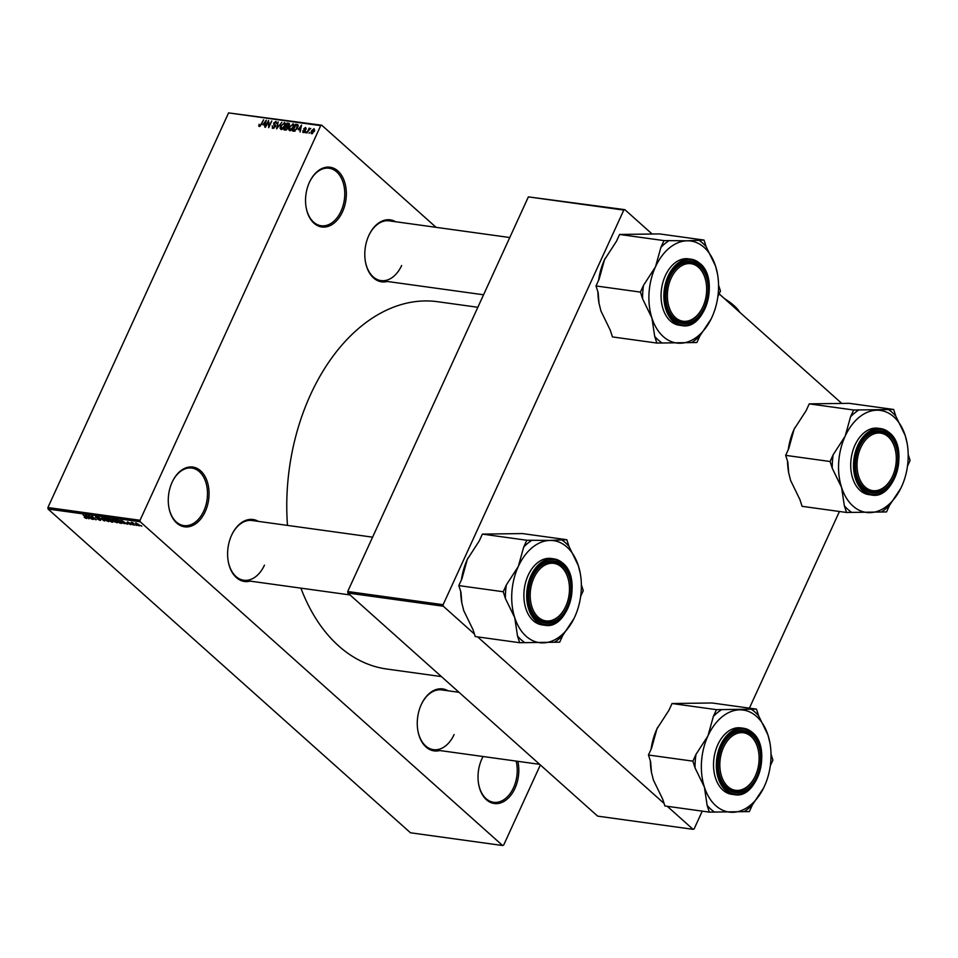 <?xml version="1.0" encoding="UTF-8"?>
<svg xmlns="http://www.w3.org/2000/svg" width="958" height="958" viewBox="0 0 958 958"><rect width="100%" height="100%" fill="white"/><g stroke="black" fill="none" stroke-linecap="round" stroke-linejoin="round"><path stroke-width="1.44" d="M342.473 211.862A30.153 20.166 -82.1 0 1 322.116 227.01A30.153 20.166 -82.1 0 1 306.165 207.67A30.153 20.166 -82.1 0 1 309.41 182.331A30.153 20.166 -82.1 0 1 309.781 181.565A30.153 20.166 -82.1 0 1 338.15 171.207A30.153 20.166 -82.1 0 1 342.473 211.862M306.129 207.419A29.039 19.423 97.9 0 0 321.146 225.753A29.039 19.423 97.9 0 0 341.036 211.203A29.039 19.423 97.9 0 0 329.097 168.225A29.039 19.423 97.9 0 0 309.662 181.792M205.192 511.704A30.153 20.166 -82.1 0 1 184.834 526.852A30.153 20.166 -82.1 0 1 168.895 507.512A30.153 20.166 -82.1 0 1 172.141 482.173A30.153 20.166 -82.1 0 1 172.5 481.407A30.153 20.166 -82.1 0 1 200.869 471.049A30.153 20.166 -82.1 0 1 205.192 511.704M168.847 507.249A29.039 19.423 97.9 0 0 183.864 525.595A29.039 19.423 97.9 0 0 203.755 511.045A29.039 19.423 97.9 0 0 191.816 468.055A29.039 19.423 97.9 0 0 172.392 481.635M517.835 761.323A30.153 20.166 -82.1 0 1 514.949 788.41A30.153 20.166 -82.1 0 1 494.591 803.546A30.153 20.166 -82.1 0 1 478.641 784.207A30.153 20.166 -82.1 0 1 481.886 758.88A30.153 20.166 -82.1 0 1 482.257 758.101A30.153 20.166 -82.1 0 1 483.071 756.521M478.605 783.955A29.039 19.423 97.9 0 0 493.621 802.289A29.039 19.423 97.9 0 0 513.512 787.739A29.039 19.423 97.9 0 0 516.158 761.095M250.122 581.123A31.279 20.908 -82.1 0 1 228.255 561.448A31.279 20.908 -82.1 0 1 231.62 535.175A31.279 20.908 -82.1 0 1 232.004 534.372A31.279 20.908 -82.1 0 1 258.385 521.38M228.208 561.196A30.153 20.166 97.9 0 0 243.811 580.249A30.153 20.166 97.9 0 0 264.468 565.136M387.307 281.472A31.279 20.908 -82.1 0 1 365.441 261.797A31.279 20.908 -82.1 0 1 368.806 235.524A31.279 20.908 -82.1 0 1 369.189 234.722A31.279 20.908 -82.1 0 1 395.57 221.729M365.405 261.546A30.153 20.166 97.9 0 0 380.997 280.598A30.153 20.166 97.9 0 0 401.653 265.498M439.77 750.533A31.279 20.908 -82.1 0 1 417.904 730.858A31.279 20.908 -82.1 0 1 421.269 704.585A31.279 20.908 -82.1 0 1 421.652 703.783A31.279 20.908 -82.1 0 1 448.033 690.79M417.856 730.607A30.153 20.166 97.9 0 0 433.459 749.659A30.153 20.166 97.9 0 0 454.116 734.546M287.484 525.403A185.409 123.989 -82.1 0 1 310.56 394.6A185.409 123.989 -82.1 0 1 437.578 301.71L477.838 307.279M436.058 227.321L321.756 125.223L320.702 125.642L140.036 520.278L140.203 521.787L48.068 509.045L47.9 507.536L140.036 520.278M320.702 125.642L228.579 112.9L321.756 125.223M139.485 525.092L139.15 525.846L136.072 524.206L135.916 522.96L139.772 525.714M135.306 523.092L135.916 522.96M134.791 525.2L131.15 522.338L132.911 522.673L134.791 525.2M131.054 524.002L130.743 524.685L128.456 523.607L130.551 523.954L127.198 522.421L127.486 521.799L130.995 523.954L130.743 524.685L130.995 523.954M130.336 524.289L130.671 523.691M127.198 522.421L127.486 521.799L127.198 522.421M121.834 522.326L121.367 523.343L119.834 523.128L115.547 519.308L117.918 519.691L121.187 521.679L121.367 523.343L122.277 523.224M113.248 521.308L112.852 522.17L111.236 521.942L106.949 518.11L111.092 519.499L112.984 521.667M110.9 519.871L111.499 520.062M104.458 521.008L98.111 516.889L103.668 520.517L101.811 517.404L104.458 521.008M93.285 519.464L88.483 515.56L94.686 519.008L91.764 516.015L96.051 519.847L89.86 516.398L93.285 519.464M85.573 518.206L84.232 517.236L86.46 517.931L83.023 514.805L86.448 517.476L86.699 518.589L85.681 517.967M86.448 517.476L86.699 518.589L86.974 517.991M48.068 509.045L410.467 832.777L502.603 845.519L140.203 521.787M88.902 518.853L85.657 515.164L92.172 519.308L89.884 518.027L88.076 517.775L88.902 518.853M100.315 520.469L97.129 518.937L100.183 519.523L95.501 517.38L95.824 516.53L98.674 517.895L96.339 516.985L96.65 517.871L100.698 519.595L100.315 520.469M99.86 520.038L100.303 519.272M95.884 516.542L95.501 517.38L95.824 516.53M96.483 516.673L96.04 517.464M106.35 520.805L104.362 519.416L104.135 517.679L108.35 519.931L109.368 521.236L108.529 521.607L106.446 520.589M103.296 517.859L104.135 517.679M109.368 521.236L108.529 521.607L108.996 520.577M114.948 521.99L112.96 520.601L112.733 518.877L116.948 521.116L117.966 522.421L117.127 522.793L115.044 521.775M111.906 519.044L112.733 518.877M117.966 522.421L117.127 522.793L117.595 521.763M124.193 523.739L120.959 520.05L127.462 524.182L123.366 522.649L124.193 523.739M133.294 524.996L132.156 524.373L133.294 524.996M136.886 525.487L135.749 524.864L136.886 525.487M141.82 526.17L140.682 525.547L141.82 526.17M309.985 132.384L309.015 133.282L309.985 132.384M308.62 130.516L306.919 132.994L309.183 128.073L309.338 128.935L310.739 128.48L308.62 130.516M306.392 131.893L305.422 132.791L306.392 131.893M303.303 132.587L302.752 130.827L303.662 131.893L304.716 131.222L303.794 128.719L305.614 127.486L306.177 129.055L305.315 128.192L304.357 128.695L305.291 131.174L302.8 132.384M303.315 130.815L304.237 132.396M304.668 130.611L303.914 130.06M305.614 129.079L305.315 128.192M304.345 129.126L305.267 129.821M298.237 129.641L301.542 125.055L300.117 132.048L300.046 129.893L298.237 129.641M293.819 124.612L292.873 123.762L293.292 127.522L291.651 129.881L289.687 130.707L288.669 129.438L289.208 127.043L293.471 124.025M289.687 130.707L288.669 129.438L290.094 130.707M285.221 123.426L284.263 122.564L284.694 126.324L283.053 128.683L281.089 129.51L280.071 128.24L280.61 125.857L284.873 122.828M281.089 129.51L280.071 128.24L281.496 129.522M259.259 126.492L259.091 124.229L259.642 125.714L260.444 125.27L263.582 119.798L261.486 124.396L259.259 126.492L258.66 125.905L259.331 126.504M260.169 126.264L259.45 125.618L260.217 126.228M228.579 112.9L47.9 507.536M262.935 124.768L266.252 120.169L264.827 127.175L264.743 125.007L262.935 124.768M268.42 121.906L265.426 127.258L268.515 120.48L268.803 126.3L271.809 120.936L268.707 127.713L268.42 121.906L268.994 122.408M272.874 128.384L272.18 125.857L273.281 127.594L274.874 126.588L273.617 123.067L275.964 121.415L276.611 123.666L275.617 122.217L273.976 123.881L275.341 124.923L275.401 126.648L272.204 128.097M273.796 128.276L272.814 127.39L273.964 128.204M275.257 126.923L273.737 124.827M276.814 123.079L275.617 122.217M273.976 123.881L275.341 124.923M281.856 122.325L276.599 128.803L278.143 121.822L277.185 128.037L281.856 122.325M289.496 124.049L288.621 123.259L289.28 125.163L288.059 126.504L288.023 128.264L285.508 130.037L283.891 129.809L286.993 123.043L289.256 123.51M297.95 124.779L297.567 128.061L294.022 131.21L292.489 130.995L295.591 124.229L297.902 124.732M311.709 133.749L311.422 130.995L314.044 128.647L314.356 131.354L311.254 133.545M540.348 764.951L503.657 845.1L502.603 845.519M474.438 634.04L443.291 606.222L347.874 593.026L597.636 816.132L693.053 829.329L667.283 806.301M664.086 803.451L477.635 636.89M623.802 210.077L528.385 196.881L624.856 209.658L623.802 210.077L443.123 604.702L443.291 606.222M528.385 196.881L347.706 591.517L443.123 604.702M841.675 403.33L719.147 293.878M652.027 233.92L624.856 209.658M839.436 511.488L749.407 708.142M702.25 811.139L694.119 828.91L693.053 829.329M347.874 593.026L347.706 591.517M441.41 676.587L386.781 669.031A185.409 123.989 -82.1 0 1 300.896 588.14M509.776 237.524L389.259 220.855A30.153 20.166 97.9 0 0 369.081 234.961M459.014 692.299L441.722 689.916A30.153 20.166 97.9 0 0 421.532 704.022M372.59 537.163L252.074 520.505A30.153 20.166 97.9 0 0 231.884 534.612M483.107 756.521A29.039 19.423 97.9 0 0 482.137 758.341M264.863 122.097L263.474 123.989L264.935 124.193L265.689 120.84L264.863 122.097M264.588 124.995L263.474 123.989M283.903 123.366L281.137 125.941L281.448 128.719L284.179 126.24L284.658 124.672L283.903 123.366L285.149 125.115M282.131 129.33L280.993 128.528L281.975 129.402M288.107 124.037L286.993 123.043M287.149 123.905L286.226 125.929L287.783 126.073L288.705 125.199L287.149 123.905M287.496 127.067L286.226 125.929M289.077 125.534L288.059 124.025M285.867 126.719L284.777 129.09L286.466 129.234L287.496 128.204L285.867 126.719M285.855 130.06L284.777 129.09M287.879 128.552L286.897 126.863M286.61 129.893L285.891 129.246M292.513 124.552L289.735 127.127L290.046 129.917L292.777 127.426L293.256 125.857L292.513 124.552L293.747 126.3M290.729 130.528L289.603 129.713L290.573 130.587M298.189 126.193L295.591 124.229M296.681 125.223L295.747 125.091L293.376 130.276L296.082 129.605L297.363 125.462M294.441 131.234L293.376 130.276M295.088 131.09L294.322 130.408M300.165 126.971L298.776 128.875L300.225 129.079L300.992 125.726L300.165 126.971M299.89 129.869L298.776 128.875M305.506 130.264L303.794 128.719M313.709 129.354L311.937 131.066L312.045 133.054L313.805 131.33L313.709 129.354L314.763 130.168M312.607 133.557L311.769 132.923L312.524 133.605M86.986 516.302L89.202 517.548L86.986 516.302M104.769 517.823L104.003 518.266L104.266 517.703M106.721 518.733L104.638 518.134L104.889 519.499L108.014 521.164L108.889 520.457M107.931 519.571L106.625 518.949M108.014 521.164L107.811 519.847M107.979 518.637L110.745 519.954L108.134 518.278M110.757 519.236L110.745 519.954M109.751 520.23L112.852 521.751L109.919 519.871M111.152 519.559L110.793 520.374M112.793 520.936L112.852 521.751M113.379 519.02L112.601 519.452L112.864 518.889M115.319 519.919L113.236 519.32L113.499 520.685L116.625 522.35L117.499 521.655M116.541 520.769L115.223 520.134M116.625 522.35L116.409 521.032M116.577 519.823L119.858 522.757L121.486 522.505L116.732 519.464M121.666 522.134L120.804 522.888M122.289 521.188L124.504 522.433L122.289 521.188M136.467 523.092L136.599 524.265L138.718 525.451L138.467 524.529L136.347 523.355L136.599 524.265M138.587 524.265L138.718 525.451M846.513 512.47L802.085 506.327L799.93 499.621L790.578 480.389L788.673 472.773L787.811 462.067L785.656 455.361L830.071 461.505L832.239 468.211L841.579 487.442L844.345 505.764L846.513 512.47L886.521 511.931L889.623 505.165L900.76 488.412M907.106 443.195L905.166 435.411A51.492 34.44 -82.1 0 1 907.142 443.374A51.492 34.44 -82.1 0 1 901.598 486.64A51.492 34.44 -82.1 0 1 900.975 487.957A51.492 34.44 -82.1 0 1 869.804 512.65A51.492 34.44 -82.1 0 1 841.579 487.442A51.492 34.44 -82.1 0 1 845.148 436.213A51.492 34.44 97.9 0 1 876.941 410.204A51.492 34.44 -82.1 0 1 893.79 416.826A51.492 34.44 -82.1 0 1 905.166 435.411L895.826 416.179L893.658 409.473L853.65 410.012L850.548 416.79L845.148 436.213L833.173 454.739L830.071 461.505M895.826 416.179A55.971 37.422 97.9 0 0 892.281 412.503A55.971 37.422 97.9 0 0 888.401 409.545M889.072 434.8A31.279 20.908 -82.1 0 1 893.802 477.192A31.279 20.908 -82.1 0 1 864.272 488.963A31.279 20.908 -82.1 0 1 856.165 472.845A31.279 20.908 -82.1 0 1 859.901 445.769A31.279 20.908 -82.1 0 1 889.072 434.8M863.888 487.885A30.153 20.166 97.9 0 0 871.72 491.646A30.153 20.166 97.9 0 0 892.126 477.072A30.153 20.166 -82.1 0 1 892.006 477.312A30.153 20.166 -82.1 0 1 888.856 482.604A30.153 20.166 -82.1 0 1 871.72 491.646A30.153 20.166 -82.1 0 1 856.117 472.593A30.153 20.166 97.9 0 0 863.888 487.885M895.658 451.457A30.153 20.166 97.9 0 0 887.803 435.651A30.153 20.166 97.9 0 0 879.971 431.89A30.153 20.166 97.9 0 0 859.793 445.997A30.153 20.166 -82.1 0 1 862.835 440.931A30.153 20.166 -82.1 0 1 879.971 431.89A30.153 20.166 -82.1 0 1 895.622 451.194A30.153 20.166 -82.1 0 1 895.658 451.457M894.197 478.94A33.506 22.405 -82.1 0 1 871.588 495.011C894.724 500.1 909.549 448.308 889.635 432.872L880.761 428.621L877.971 428.238A33.506 22.405 97.9 0 0 852.632 451.469A33.506 22.405 97.9 0 0 860.092 490.448A33.506 22.405 97.9 0 0 868.786 494.615L871.588 495.011A33.506 22.405 -82.1 0 1 862.895 490.831A33.506 22.405 -82.1 0 1 855.434 451.853A33.506 22.405 -82.1 0 1 880.761 428.621A33.506 22.405 -82.1 0 1 889.455 432.8M785.656 455.361L788.757 448.595L794.146 429.16L806.133 410.647L809.235 403.869L849.243 403.33L893.658 409.473M809.235 403.869L853.65 410.012M907.489 466.127L910.1 460.439L908.208 454.559M788.65 472.629A51.492 34.44 -82.1 0 1 788.614 472.426A51.492 34.44 -82.1 0 1 787.548 461.241M788.266 449.673A51.492 34.44 -82.1 0 1 794.146 429.16A51.492 34.44 -82.1 0 1 794.769 427.843A51.492 34.44 -82.1 0 1 794.841 427.699M844.345 505.764A55.971 37.422 97.9 0 0 851.77 512.398M881.264 512.003A55.971 37.422 97.9 0 0 889.623 505.165M858.907 409.94A55.971 37.422 97.9 0 0 850.548 416.79M833.173 454.739A55.971 37.422 97.9 0 0 832.239 468.211M889.192 481.946A29.039 19.423 97.9 0 0 892.233 476.844A29.039 19.423 97.9 0 0 895.706 451.709A29.039 19.423 97.9 0 0 864.14 441.818A29.039 19.423 97.9 0 0 861.529 482.664A29.039 19.423 97.9 0 0 889.192 481.946M705.316 299.938A29.039 19.423 97.9 0 0 706.058 282.299A29.039 19.423 97.9 0 0 688.239 263.618A29.039 19.423 97.9 0 0 668.732 285.005A29.039 19.423 97.9 0 0 677.354 319.05A29.039 19.423 97.9 0 0 702.585 307.434A29.039 19.423 97.9 0 0 705.316 299.938M670.145 276.587A30.153 20.166 -82.1 0 1 690.323 262.48A30.153 20.166 -82.1 0 1 705.974 281.784A30.153 20.166 -82.1 0 1 706.01 282.047A30.153 20.166 97.9 0 0 698.154 266.24A30.153 20.166 97.9 0 0 690.323 262.48A30.153 20.166 97.9 0 0 670.145 276.587M702.477 307.662A30.153 20.166 -82.1 0 1 702.358 307.901A30.153 20.166 -82.1 0 1 682.072 322.235A30.153 20.166 -82.1 0 1 666.469 303.183A30.153 20.166 97.9 0 0 674.24 318.475A30.153 20.166 97.9 0 0 682.072 322.235A30.153 20.166 97.9 0 0 702.477 307.662M721.182 754.066A29.039 19.423 97.9 0 0 729.804 788.111A29.039 19.423 97.9 0 0 755.048 776.495A29.039 19.423 97.9 0 0 757.766 768.999A29.039 19.423 97.9 0 0 758.52 751.347A29.039 19.423 97.9 0 0 740.702 732.678A29.039 19.423 97.9 0 0 721.182 754.066M754.928 776.722A30.153 20.166 -82.1 0 1 754.82 776.95A30.153 20.166 -82.1 0 1 734.523 791.284A30.153 20.166 -82.1 0 1 718.931 772.232A30.153 20.166 97.9 0 0 726.703 787.536A30.153 20.166 97.9 0 0 734.523 791.284A30.153 20.166 97.9 0 0 754.928 776.722M722.607 745.647A30.153 20.166 -82.1 0 1 742.785 731.541A30.153 20.166 -82.1 0 1 758.425 750.844A30.153 20.166 -82.1 0 1 758.473 751.096A30.153 20.166 97.9 0 0 750.617 735.301A30.153 20.166 97.9 0 0 742.785 731.541A30.153 20.166 97.9 0 0 722.607 745.647M537.306 572.058A29.039 19.423 97.9 0 0 534.696 612.904A29.039 19.423 97.9 0 0 562.358 612.186A29.039 19.423 97.9 0 0 565.4 607.085A29.039 19.423 97.9 0 0 568.872 581.937A29.039 19.423 97.9 0 0 537.306 572.058M562.011 612.845A30.153 20.166 -82.1 0 1 544.874 621.874A30.153 20.166 -82.1 0 1 529.283 602.822A30.153 20.166 97.9 0 0 537.055 618.126A30.153 20.166 97.9 0 0 544.874 621.874A30.153 20.166 97.9 0 0 565.28 607.312A30.153 20.166 -82.1 0 1 565.172 607.54A30.153 20.166 -82.1 0 1 562.011 612.845M532.959 576.237A30.153 20.166 -82.1 0 1 536.001 571.172A30.153 20.166 -82.1 0 1 553.137 562.13A30.153 20.166 -82.1 0 1 568.777 581.434A30.153 20.166 -82.1 0 1 568.824 581.686A30.153 20.166 97.9 0 0 560.969 565.891A30.153 20.166 97.9 0 0 553.137 562.13A30.153 20.166 97.9 0 0 532.959 576.237M717.458 273.784L715.518 266.001A51.492 34.44 -82.1 0 1 717.494 273.964A51.492 34.44 -82.1 0 1 711.95 317.23A51.492 34.44 97.9 0 1 711.327 318.547L711.327 318.559A51.492 34.44 97.9 0 1 680.156 343.239A51.492 34.44 -82.1 0 1 663.307 336.617A51.492 34.44 -82.1 0 1 651.931 318.032L654.697 336.354L656.865 343.06L696.873 342.521L699.975 335.755L711.111 319.002M654.697 336.354A55.971 37.422 97.9 0 0 658.254 340.03A55.971 37.422 97.9 0 0 662.122 342.988M674.624 319.553A31.279 20.908 -82.1 0 1 666.517 303.435A31.279 20.908 -82.1 0 1 670.253 276.359A31.279 20.908 -82.1 0 1 699.424 265.39A31.279 20.908 -82.1 0 1 704.166 307.781A31.279 20.908 -82.1 0 1 674.624 319.553M704.549 309.53A33.506 22.405 -82.1 0 1 681.94 325.6C705.076 330.69 719.901 278.898 699.987 263.462L691.113 259.211L688.323 258.828A33.506 22.405 97.9 0 0 662.984 282.059A33.506 22.405 97.9 0 0 670.444 321.038A33.506 22.405 97.9 0 0 679.138 325.205L681.94 325.6A33.506 22.405 -82.1 0 1 673.246 321.421A33.506 22.405 -82.1 0 1 665.786 282.442A33.506 22.405 -82.1 0 1 691.113 259.211A33.506 22.405 -82.1 0 1 699.807 263.39M599.001 303.219A51.492 34.44 -82.1 0 1 598.966 303.015L600.929 310.979L610.282 330.211L612.437 336.917L656.865 343.06M642.59 298.8L651.931 318.032A51.492 34.44 -82.1 0 1 655.5 266.803L643.525 285.328L640.423 292.094L642.59 298.8A55.971 37.422 97.9 0 1 643.525 285.328M599.025 303.363L598.163 292.657L596.008 285.951L640.423 292.094M596.008 285.951L599.109 279.185L604.498 259.75L616.485 241.236L619.587 234.459L664.002 240.602L660.9 247.38L655.5 266.803A51.492 34.44 -82.1 0 1 687.293 240.793L664.002 240.602M619.587 234.459L659.595 233.92L704.01 240.063L687.293 240.793A51.492 34.44 -82.1 0 1 715.518 266.001L706.178 246.769L704.01 240.063M717.841 296.717L720.452 291.028L718.56 285.149M598.966 303.015A51.492 34.44 -82.1 0 1 597.9 291.831M598.618 280.263A51.492 34.44 -82.1 0 1 604.498 259.75A51.492 34.44 -82.1 0 1 605.121 258.432A51.492 34.44 -82.1 0 1 605.193 258.289M706.178 246.769A55.971 37.422 97.9 0 0 698.753 240.135M669.259 240.53A55.971 37.422 97.9 0 0 660.9 247.38M691.616 342.593A55.971 37.422 97.9 0 0 699.975 335.755M709.315 812.121L664.9 805.977L662.744 799.271L653.392 780.04L651.488 772.423L650.626 761.718L648.458 755.012L692.885 761.155L695.041 767.861L704.393 787.093L707.16 805.415L709.315 812.121L749.336 811.582L752.437 804.804L763.562 788.063M769.921 742.845L767.981 735.061A51.492 34.44 -82.1 0 1 769.957 743.025A51.492 34.44 -82.1 0 1 764.412 786.29A51.492 34.44 -82.1 0 1 763.789 787.608A51.492 34.44 -82.1 0 1 732.619 812.3A51.492 34.44 -82.1 0 1 704.393 787.093A51.492 34.44 -82.1 0 1 707.962 735.864A51.492 34.44 97.9 0 1 739.756 709.842A51.492 34.44 -82.1 0 1 756.604 716.476A51.492 34.44 -82.1 0 1 767.981 735.061L758.64 715.83L756.473 709.124L716.464 709.662L713.363 716.428L707.962 735.864L695.987 754.377L692.885 761.155M758.64 715.83A55.971 37.422 97.9 0 0 755.084 712.153A55.971 37.422 97.9 0 0 751.216 709.195M751.874 734.451A31.279 20.908 -82.1 0 1 756.616 776.842A31.279 20.908 -82.1 0 1 727.074 788.614A31.279 20.908 -82.1 0 1 718.967 772.495A31.279 20.908 -82.1 0 1 722.715 745.42A31.279 20.908 -82.1 0 1 751.874 734.451M757.012 778.591A33.506 22.405 -82.1 0 1 734.391 794.649C757.527 799.75 772.364 747.947 752.449 732.523L743.576 728.272L740.774 727.888A33.506 22.405 97.9 0 0 715.446 751.12A33.506 22.405 97.9 0 0 722.907 790.087A33.506 22.405 97.9 0 0 731.601 794.266L734.391 794.649A33.506 22.405 -82.1 0 1 725.697 790.482A33.506 22.405 -82.1 0 1 718.249 751.503A33.506 22.405 -82.1 0 1 743.576 728.272A33.506 22.405 -82.1 0 1 752.27 732.439M648.458 755.012L651.56 748.234L656.96 728.81L668.935 710.285L672.037 703.519L712.057 702.98L756.473 709.124M672.037 703.519L716.464 709.662M770.304 765.777L772.914 760.089L771.01 754.209M651.452 772.28A51.492 34.44 -82.1 0 1 651.416 772.076A51.492 34.44 -82.1 0 1 650.362 760.891M651.069 749.324A51.492 34.44 -82.1 0 1 656.96 728.81A51.492 34.44 -82.1 0 1 657.583 727.481A51.492 34.44 -82.1 0 1 657.655 727.338M707.16 805.415A55.971 37.422 97.9 0 0 714.584 812.049M744.067 811.654A55.971 37.422 97.9 0 0 752.437 804.804M721.721 709.591A55.971 37.422 97.9 0 0 713.363 716.428M695.987 754.377A55.971 37.422 97.9 0 0 695.041 767.861M580.273 573.435L578.333 565.651A51.492 34.44 -82.1 0 1 580.308 573.614A51.492 34.44 -82.1 0 1 574.764 616.88A51.492 34.44 97.9 0 1 574.141 618.197L574.141 618.209A51.492 34.44 97.9 0 1 542.97 642.89A51.492 34.44 -82.1 0 1 526.122 636.256A51.492 34.44 -82.1 0 1 514.745 617.682L517.512 636.004L519.679 642.71L559.688 642.171L562.789 635.394L573.914 618.652M517.512 636.004A55.971 37.422 97.9 0 0 521.056 639.669A55.971 37.422 97.9 0 0 524.936 642.638M537.426 619.203A31.279 20.908 -82.1 0 1 529.319 603.085A31.279 20.908 -82.1 0 1 533.067 576.009A31.279 20.908 -82.1 0 1 562.226 565.04A31.279 20.908 -82.1 0 1 566.968 607.432A31.279 20.908 -82.1 0 1 537.426 619.203M567.364 609.18A33.506 22.405 -82.1 0 1 544.743 625.239C567.878 630.34 582.715 578.536 562.801 563.112L553.928 558.861L551.125 558.478A33.506 22.405 97.9 0 0 525.798 581.71A33.506 22.405 97.9 0 0 533.259 620.676A33.506 22.405 97.9 0 0 541.953 624.856L544.743 625.239A33.506 22.405 -82.1 0 1 536.049 621.071A33.506 22.405 -82.1 0 1 528.6 582.093A33.506 22.405 -82.1 0 1 553.928 558.861A33.506 22.405 -82.1 0 1 562.621 563.029M461.804 602.869A51.492 34.44 -82.1 0 1 461.768 602.666L463.744 610.629L473.096 629.861L475.252 636.567L519.679 642.71M505.393 598.451L514.745 617.682A51.492 34.44 -82.1 0 1 518.314 566.453L506.339 584.967L503.237 591.745L505.393 598.451A55.971 37.422 97.9 0 1 506.339 584.967M461.84 603.013L460.978 592.307L458.822 585.601L503.237 591.745M458.822 585.601L461.912 578.824L467.312 559.4L479.287 540.875L482.389 534.109L526.816 540.252L523.715 547.018L518.314 566.453A51.492 34.44 -82.1 0 1 550.108 540.432L526.816 540.252M482.389 534.109L522.409 533.57L566.825 539.713L550.108 540.432A51.492 34.44 -82.1 0 1 578.333 565.651L568.992 546.419L566.825 539.713M580.656 596.367L583.266 590.679L581.362 584.799M461.768 602.666A51.492 34.44 -82.1 0 1 460.714 591.481M461.421 579.913A51.492 34.44 -82.1 0 1 467.312 559.4A51.492 34.44 -82.1 0 1 467.935 558.071A51.492 34.44 -82.1 0 1 468.007 557.927M568.992 546.419A55.971 37.422 97.9 0 0 561.568 539.785M532.073 540.18A55.971 37.422 97.9 0 0 523.715 547.018M554.419 642.243A55.971 37.422 97.9 0 0 562.789 635.394M728.296 302.057L734.103 305.686L738.893 311.53M724.404 298.585A35.745 10.897 24.6 0 1 734.103 305.686A35.745 10.897 24.6 0 1 739.66 312.212M275.605 125.342L274.599 124.444M288.298 127.043L287.208 126.061M298.213 125.462L297.064 124.432M305.47 130.084L304.812 129.486M889.683 433.447A32.835 21.962 97.9 0 0 858.667 445.805A32.835 21.962 97.9 0 0 863.649 490.316A32.835 21.962 97.9 0 0 894.664 477.958A32.835 21.962 97.9 0 0 889.683 433.447M674.001 320.906A32.835 21.962 97.9 0 0 705.016 308.548A32.835 21.962 97.9 0 0 700.035 264.037A32.835 21.962 97.9 0 0 669.019 276.395A32.835 21.962 97.9 0 0 674.001 320.906M752.497 733.098A32.835 21.962 97.9 0 0 721.482 745.456A32.835 21.962 97.9 0 0 726.463 789.967A32.835 21.962 97.9 0 0 757.479 777.609A32.835 21.962 97.9 0 0 752.497 733.098M536.815 620.556A32.835 21.962 97.9 0 0 567.831 608.198A32.835 21.962 97.9 0 0 562.849 563.687A32.835 21.962 97.9 0 0 531.834 576.045A32.835 21.962 97.9 0 0 536.815 620.556M274.802 125.558L275.557 126.24M274.168 124.157L275.641 125.474M284.346 123.558L285.28 124.396M288.729 124.229L289.412 124.839M292.944 124.744L293.878 125.582M303.351 131.761L304.129 132.455M305.59 128.3L306.237 128.887M483.562 294.777L380.997 280.598M539.653 764.34L433.459 749.659M243.811 580.249L350.005 594.93"/></g></svg>
